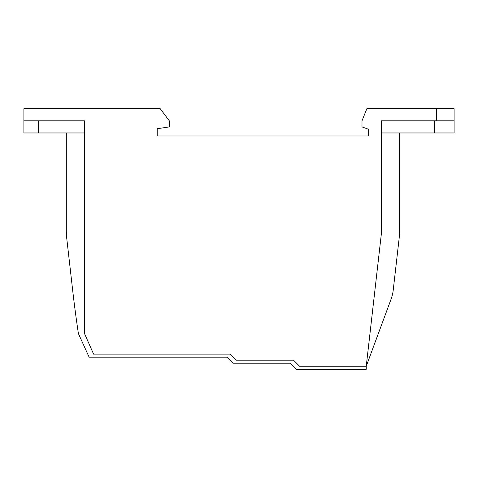 <?xml version="1.0" encoding="UTF-8"?>
<svg xmlns="http://www.w3.org/2000/svg" width="478" height="478" viewBox="0 0 478 478"><rect width="100%" height="100%" fill="white"/><g stroke="black" fill="none" stroke-linecap="round" stroke-linejoin="round"><path stroke-width="0.72" d="M72.626 289.895L66.842 239.221L72.626 289.895A1252.348 1252.348 0 0 0 78.386 333.525L89.123 357.156L226.883 357.156L232.941 363.214L290.505 363.214L296.563 369.273L366.244 369.273L366.244 366.244L390.992 299.383A40.594 40.594 0 0 0 393.251 289.895L399.04 239.221A82.079 82.079 0 0 0 399.566 229.912L399.566 132.968L399.566 229.912M66.842 239.221A82.079 82.079 0 0 1 66.317 229.912L66.317 132.968M381.39 173.562L381.39 120.844L454.1 120.844L454.1 132.968L381.39 132.968M390.992 299.383L366.244 366.244L381.39 233.545L381.39 120.844M399.04 239.221L393.251 289.895M454.1 120.844L454.1 108.727L366.847 108.727L362.001 120.844L362.001 126.903L368.663 129.329L368.663 135.997L157.202 135.997L157.202 128.725L169.32 126.903L169.32 120.844L160.232 108.727L23.9 108.727L23.9 120.844L84.492 120.844L84.492 333.525L93.592 354.126L229.912 354.126L235.971 360.185L293.534 360.185L299.592 366.244L366.244 366.244M84.492 181.634L84.492 132.968L38.425 132.968L38.425 120.844M84.492 253.346L84.492 333.525M23.9 120.844L23.9 132.968L38.425 132.968M436.528 120.844L436.528 108.727M368.663 129.329L368.663 135.997M434.544 120.844L434.544 132.968"/></g></svg>
